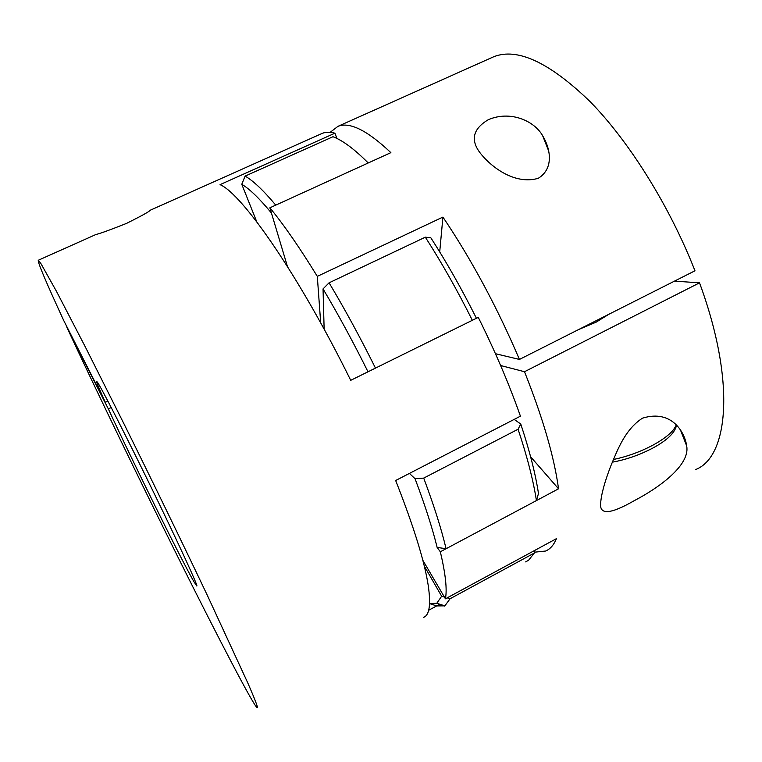 <?xml version="1.0" encoding="UTF-8"?>
<svg xmlns="http://www.w3.org/2000/svg" width="762" height="762" viewBox="0 0 762 762"><rect width="100%" height="100%" fill="white"/><g stroke="black" fill="none" stroke-linecap="round" stroke-linejoin="round"><path stroke-width="1.14" d="M633.708 500.977C665.397 484.337 690.067 462.877 686.667 445.894C684.981 433.045 672.236 408.927 642.461 418.176C624.421 429.863 616.991 451.437 610.657 466.296C604.504 482.365 601.161 494.776 600.637 503.539C599.542 515.074 610.562 514.217 633.708 500.977M422.805 560.232L445.427 598.808C447.237 589.397 445.541 573.719 440.322 551.793L558.546 488.794C554.212 456.924 542.868 417.9 524.504 371.723L699.526 282.845C735.768 381.143 728.72 456.648 695.677 469.544M445.427 598.808L556.422 538.658C553.86 544.925 550.269 549.05 545.659 551.031L534.514 552.193M578.815 329.451L596.132 322.164L608.876 314.268M488.204 119.758C473.345 128.664 470.411 139.398 479.403 151.952C489.49 165.611 513.855 185.395 538.258 178.308C554.65 168.202 550.012 147.79 542.725 135.865C534.105 120.377 509.807 110.299 488.204 119.758M330.137 132.34L337.947 126.349C349.682 121.625 367.322 130.388 390.868 152.648L269.872 207.807L287.445 266.481L271.424 212.998C259.413 198.444 249.536 188.881 241.783 184.299L256.765 221.818M320.697 322.926L317.306 276.368C299.752 247.745 283.94 224.895 269.872 207.807M317.306 276.368L442.922 217.075C471.659 259.804 497.167 307.257 519.436 359.435L694.973 270.786C669.522 205.826 629.002 141.237 590.017 101.536C549.431 62.36 517.341 47.425 493.766 56.731L337.947 126.349M491.242 57.855L493.766 56.731M495.443 353.701L519.436 359.435M524.504 371.723L500.615 365.512M699.526 282.845L674.532 281.111M439.712 251.898L442.922 217.075M558.546 488.794L530.628 456.8M440.322 551.793L437.131 547.411C432.454 528.237 425.091 505.33 415.042 478.707L409.413 473.421M67.199 327.346L66.942 327.46C96.383 390.896 140.037 481.041 179.28 559.756C218.189 637.765 253.117 704.955 257.156 707.736C258.394 708.336 255.241 700.021 247.726 682.8L207.74 596.208C183.404 544.935 153.038 482.432 124.425 424.748L85.306 346.891L56.512 291.427L40.996 263.728L38.291 260.252C37.586 262.176 46.101 282.331 63.818 320.707L105.318 402.317C99.089 388.649 96.231 381.686 96.717 381.429L97.393 382.181C101.232 387.391 126.368 436.426 152.933 490.928C179.518 545.468 198.739 587.388 196.777 585.997L193.958 581.739C181.489 560.27 131.245 458.714 108.337 408.899L111.233 407.518M444.389 597.056L441.655 596.246L436.788 603.275L429.568 603.58L436.664 605.923L428.663 610.257M423.472 617.401C429.397 615.401 430.997 604.828 428.263 585.692C424.548 561.356 413.68 526.294 395.659 480.508L520.427 416.176C509.187 384.229 495.148 351.301 478.279 317.373L350.72 380.324C299.104 275.568 242.268 193.929 220.047 184.642L334.937 133.188L336.909 138.436M107.89 401.098L105.318 402.317M66.942 327.46L108.337 408.899M94.726 235.039L95.936 234.496C100.041 233.563 110.299 229.848 126.692 223.323C141.903 215.713 149.714 211.36 150.143 210.274L149.571 210.683M320.716 134.055L322.393 133.302C325.917 131.969 330.089 131.931 334.937 133.188M245.097 176.117C253.127 180.651 263.338 190.319 275.749 205.13L368.217 162.973C354.425 149.123 342.681 140.379 332.984 136.722L245.097 176.117L241.783 184.299M534.991 550.278L534.305 553.06L450.094 598.732L447.17 597.865M450.094 598.732L444.846 605.857L436.664 605.923L439.769 604.237M514.188 419.395L520.76 424.034L518.074 429.235L423.71 478.098L415.042 478.707M437.131 547.411L446.075 548.726L536.419 500.586L538.477 493.528C535.496 473.85 529.59 450.685 520.76 424.034M423.71 478.098C433.969 505.501 441.417 529.047 446.075 548.726M329.079 282.816C344.843 309.153 360.302 337.585 375.476 368.103L472.335 320.307C457.362 290.36 441.693 262.652 425.329 237.182L329.079 282.816L323.04 288.903L324.136 329.194M367.998 371.799C353.273 342.167 338.29 314.535 323.04 288.903M518.074 429.235C527.209 456.657 533.324 480.441 536.419 500.586M534.305 553.06L528.628 560.194L525.675 561.889M441.655 596.246L424.263 566.004M476.431 318.287C461.915 289.284 446.713 262.433 430.806 237.744L425.329 237.182M613.372 459.524C626.916 456.676 639.975 451.961 652.548 445.37C665.731 438.15 673.589 431.416 676.123 425.158M676.475 425.501C674.808 432.978 666.864 440.531 652.643 448.161M548.64 150.895L542.715 135.874M686.667 445.894L680.523 430.149M652.577 448.189C639.537 455.019 626.107 459.677 612.286 462.182M38.291 260.252L95.936 234.496M150.143 210.274L322.393 133.302M436.788 603.275L444.846 605.857M444.217 606.133L444.77 605.828"/></g></svg>
